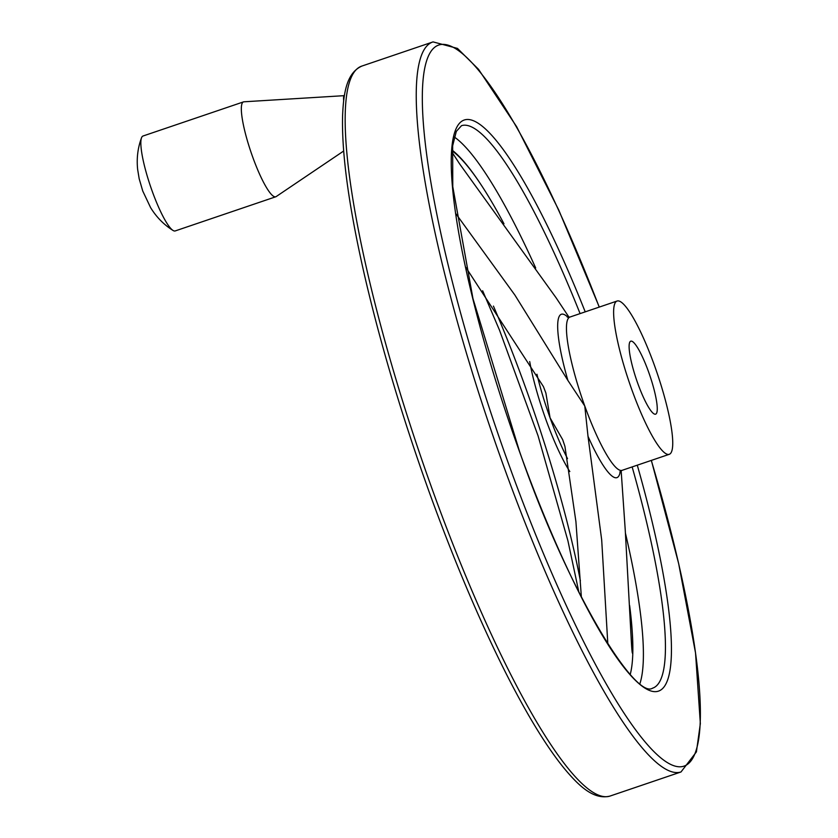 <?xml version="1.0" encoding="UTF-8"?>
<svg xmlns="http://www.w3.org/2000/svg" width="838" height="838" viewBox="0 0 838 838"><rect width="100%" height="100%" fill="white"/><g stroke="black" fill="none" stroke-linecap="round" stroke-linejoin="round"><path stroke-width="1.26" d="M452.038 152.181L459.507 163.724L556.16 297.888L569.023 317.256M607.833 644.108L601.694 539.986L588.004 436.284L584.777 406.032L567.892 380.431L514.878 295.049L455.945 213.805M452.331 150.955A285.276 51.747 -108.8 0 1 480.792 184.339A285.276 51.747 -108.8 0 1 503.963 223.777M629.621 605.486A285.276 51.747 -108.8 0 1 632.114 629.914A285.276 51.747 -108.8 0 1 632.68 651.891C632.365 655.106 631.915 651.472 631.328 640.965L625.274 530.538L621.157 470.757M632.501 653.399L632.68 651.891L632.166 652.069M465.698 267.144L543.401 386.559L545.873 392.98L550.063 417.827L562.654 439.625L564.917 446.308L575.915 521.603L581.373 597.159M631.946 390.016A80.961 14.686 -108.8 0 1 617.156 301.01A80.961 14.686 -108.8 0 1 657.086 372.952A80.961 14.686 -108.8 0 1 669.216 454.332A80.961 14.686 -108.8 0 1 631.946 390.016M637.833 383.553A38.548 6.997 -108.8 0 1 630.784 341.171A38.548 6.997 -108.8 0 1 648.539 371.789A38.548 6.997 -108.8 0 1 655.578 414.171A38.548 6.997 -108.8 0 1 637.833 383.553M569.819 471.564A80.961 14.686 -108.8 0 1 545.789 419.272A80.961 14.686 -108.8 0 1 529.7 361.566M343.685 100.79A24.051 4.368 -108.8 0 1 344.523 95.103M343.664 151.029L276.163 196.584A50.112 9.092 -108.8 0 1 275.754 196.783A50.112 9.092 -108.8 0 1 252.678 156.978A50.112 9.092 -108.8 0 1 243.523 101.88A50.112 9.092 -108.8 0 1 243.963 101.796L343.989 95.679M275.754 196.783L175.236 230.921A50.112 9.092 -108.8 0 1 172.995 230.429A50.112 9.092 -108.8 0 1 152.17 191.106A50.112 9.092 -108.8 0 1 141.528 137.778A50.112 9.092 -108.8 0 1 143.005 136.018L243.523 101.88M452.185 150.18A286.931 52.05 -108.8 0 1 480.006 183.166L480.792 184.339M632.114 629.914L632.208 631.328A286.931 52.05 -108.8 0 1 630.228 674.422M567.892 380.431A86.272 15.65 -108.8 0 1 567.902 317.246M620.267 471.448A86.272 15.65 -108.8 0 1 588.004 436.284M567.535 458.648A80.961 14.686 -108.8 0 1 550.063 417.827A80.961 14.686 -108.8 0 1 536.949 374.24M619.869 471.972L622.047 470.348A80.961 14.686 -108.8 0 1 584.777 406.032A80.961 14.686 -108.8 0 1 569.976 317.036L617.156 301.01M454.322 137.013A297.029 53.873 -108.8 0 1 535.681 267.971M625.462 533.272A297.029 53.873 -108.8 0 1 639.939 683.567M632.145 466.913A297.029 53.873 -108.8 0 1 652.551 688.187C635.11 699.793 567.462 590.266 519.508 451.357L472.936 298.475L452.771 186.591L452.656 145.791L456.312 131.409L461.508 125.679A297.029 53.873 -108.8 0 1 580.085 313.601M637.278 465.174A301.659 54.721 -108.8 0 1 653.546 691.56A301.659 54.721 -108.8 0 1 519.455 451.462A301.659 54.721 -108.8 0 1 456.427 127.994A301.659 54.721 -108.8 0 1 585.217 311.862M651.294 460.418A380.881 69.083 -108.8 0 1 679.89 766.801A380.881 69.083 -108.8 0 1 508.467 463.54A380.881 69.083 -108.8 0 1 430.135 52.731A380.881 69.083 -108.8 0 1 599.222 307.106M651.367 460.387L678.675 563.639L695.53 652.917L700.348 723.561L696.409 751.906L681.001 771.966A385.511 69.931 -108.8 0 1 503.512 465.708A385.511 69.931 -108.8 0 1 433.057 41.9L457.464 48.405L478.55 69.324L516.658 126.727L558.684 209.888L599.306 307.075M681.001 771.966L609.928 796.1A385.511 69.931 -108.8 0 1 432.439 489.853A385.511 69.931 -108.8 0 1 361.985 66.034L433.057 41.9M493.435 306.09A285.276 51.747 -108.8 0 1 580.388 580.828M567.263 317.078L569.976 317.036M622.047 470.348L669.216 454.332M361.985 66.034C346.283 72.916 343.538 93.898 342.595 115.497C341.569 153.731 348.922 207.164 364.645 275.786C380.546 344.292 401.915 415.931 428.721 490.712C453.704 559.857 479.483 620.78 506.079 673.49C527.312 715.327 546.764 747.056 564.435 768.676C578.325 785.237 593.283 800.206 609.928 796.1M482.636 290.744L499.574 330.329L538.069 435.823L567.923 540.803L578.911 592.288M141.528 137.778C137.778 147.865 136.489 158.434 137.652 169.486L139.181 178.756L142.764 191.054L150.61 207.635C156.413 217.105 163.881 224.71 172.995 230.429"/></g></svg>
